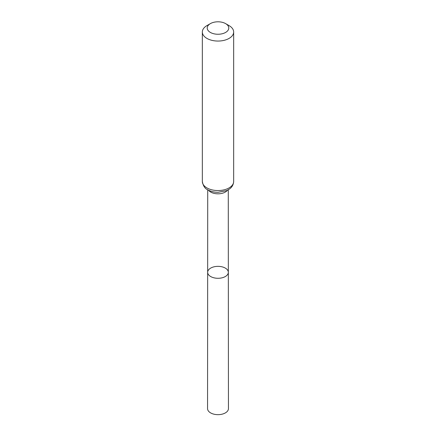 <?xml version="1.0" encoding="UTF-8"?>
<svg xmlns="http://www.w3.org/2000/svg" width="436" height="436" viewBox="0 0 436 436"><rect width="100%" height="100%" fill="white"/><g stroke="black" fill="none" stroke-linecap="round" stroke-linejoin="round"><path stroke-width="0.65" d="M228.339 272.315A10.339 5.968 180 0 1 218 278.288A10.339 5.968 180 0 1 207.661 272.315A10.339 5.968 0 0 0 210.692 276.538A10.339 5.968 0 0 0 221.957 277.836A10.339 5.968 0 0 0 228.339 272.315A10.339 5.968 0 0 0 218 266.352A10.339 5.968 0 0 0 207.661 272.315L207.558 408.63A10.442 6.028 0 0 0 210.615 412.892A10.442 6.028 0 0 0 222 414.2A10.442 6.028 0 0 0 228.442 408.63L228.273 189.78M229.074 25.615L225.625 23.626A10.78 6.224 180 0 1 225.625 32.428A10.78 6.224 180 0 1 210.375 32.428A10.78 6.224 180 0 1 210.375 23.626A10.78 6.224 180 0 1 225.625 23.626L229.074 25.615A15.663 9.042 180 0 1 233.663 32.013A15.663 9.042 180 0 1 218 41.055A15.663 9.042 180 0 1 202.337 32.013A15.663 9.042 180 0 1 206.926 25.615L210.375 23.626M208.561 190.232A10.273 5.93 0 0 0 210.735 192.085A10.273 5.93 0 0 0 227.439 190.232M206.926 187.905A15.663 9.042 0 0 0 223.995 189.862A15.663 9.042 0 0 0 233.663 181.507C233.331 186.303 230.284 188.466 229.314 189.11L226.48 190.679L218.055 192.32C214.185 192.309 210.768 191.475 207.787 189.818C204.985 188.717 203.165 185.949 202.337 181.507A15.663 9.042 0 0 0 206.926 187.905M207.727 189.78L207.661 272.315M202.337 32.013L202.337 181.507M233.663 32.013L233.663 181.507"/></g></svg>
